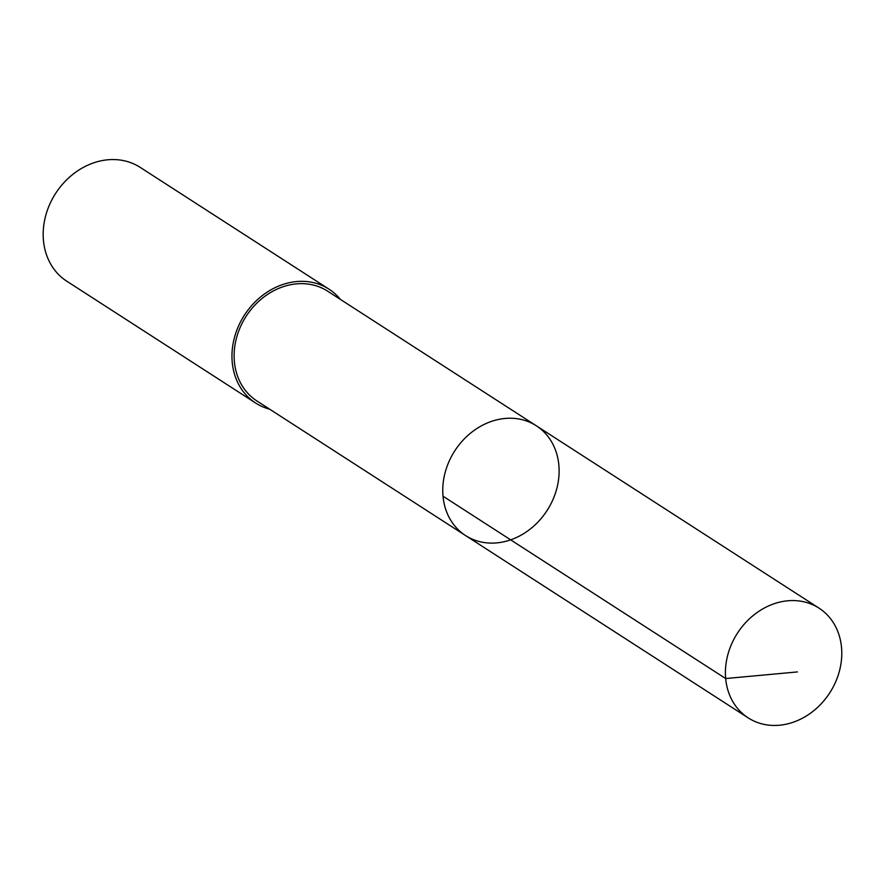 <?xml version="1.0" encoding="UTF-8"?>
<svg xmlns="http://www.w3.org/2000/svg" width="885" height="885" viewBox="0 0 885 885"><rect width="100%" height="100%" fill="white"/><g stroke="black" fill="none" stroke-linecap="round" stroke-linejoin="round"><path stroke-width="1.33" d="M465.543 535.547L256.904 400.96A65.302 54.947 -57.2 0 1 235.156 344.044A65.302 54.947 -57.2 0 1 276.485 289.384A65.302 54.947 -57.2 0 1 327.693 291.209L536.332 425.796A65.302 54.947 122.8 0 0 454.757 450.885A65.302 54.947 122.8 0 0 465.543 535.547A65.302 54.947 122.8 0 0 516.751 537.372A65.302 54.947 122.8 0 0 558.081 482.712A65.302 54.947 122.8 0 0 536.332 425.796A65.302 54.947 122.8 0 0 454.757 450.885A65.302 54.947 122.8 0 0 465.543 535.547L748.201 717.89A65.313 54.959 -57.2 0 1 726.452 660.962A65.313 54.959 -57.2 0 1 767.782 606.302A65.313 54.959 -57.2 0 1 819.001 608.128A65.313 54.959 -57.2 0 1 840.75 665.044A65.313 54.959 -57.2 0 1 799.42 719.715A65.313 54.959 -57.2 0 1 748.201 717.89M269.615 409.158A67.725 56.994 -57.2 0 1 255.588 402.996A67.725 56.994 -57.2 0 1 233.032 343.966A67.725 56.994 -57.2 0 1 275.899 287.271A67.725 56.994 -57.2 0 1 329.01 289.174A67.725 56.994 -57.2 0 1 340.404 299.407M255.588 402.996L66.806 281.22A67.725 56.994 -57.2 0 1 44.25 222.19A67.725 56.994 -57.2 0 1 87.117 165.495A67.725 56.994 -57.2 0 1 140.228 167.398L329.01 289.174M443.009 496.208L725.667 678.541L797.429 671.925M536.332 425.796L819.001 608.128"/></g></svg>
